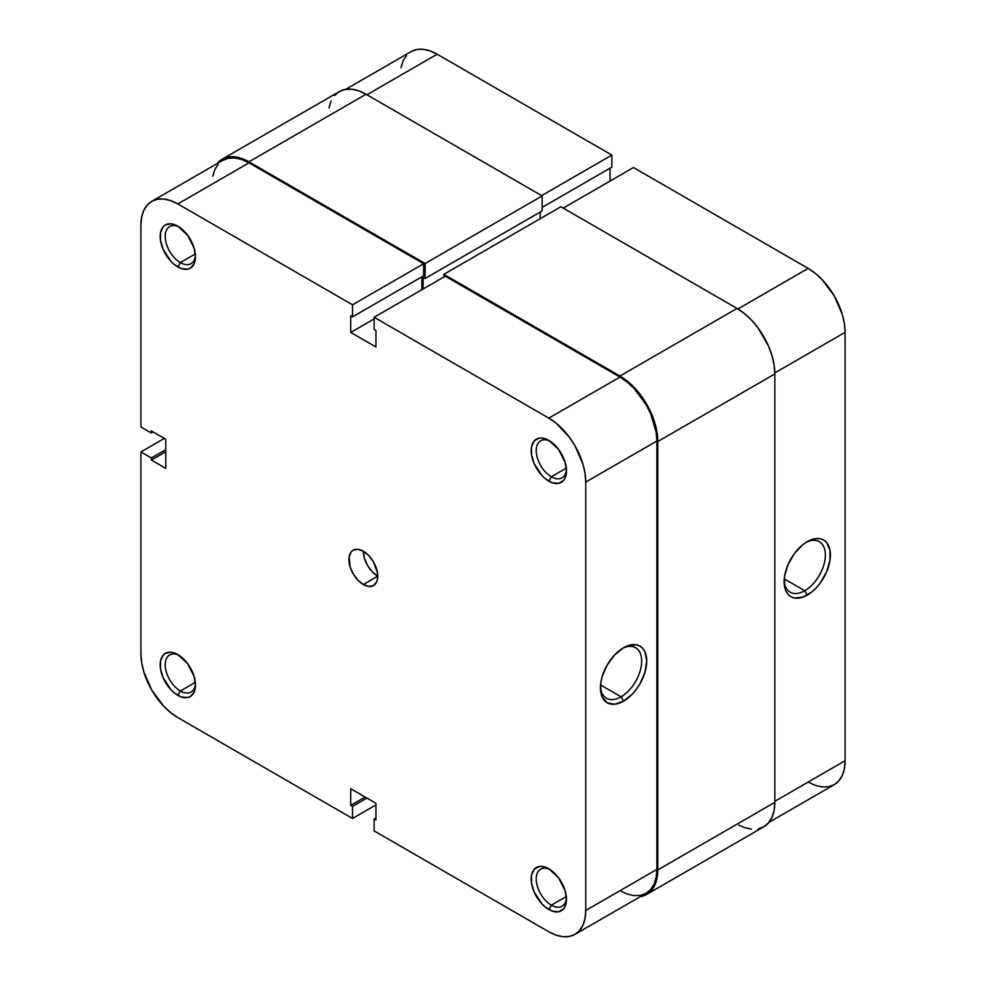 <?xml version="1.0" encoding="UTF-8"?>
<svg xmlns="http://www.w3.org/2000/svg" width="986" height="986" viewBox="0 0 986 986"><rect width="100%" height="100%" fill="white"/><g stroke="black" fill="none" stroke-linecap="round" stroke-linejoin="round"><path stroke-width="1.48" d="M550.139 441.198A21.396 12.35 -120 0 0 536.236 451.28A21.396 12.35 -120 0 0 551.347 476.78L548.832 481.143A24.958 14.408 60 0 1 531.183 450.577A24.958 14.408 60 0 1 548.832 440.385L542.078 438.03L539.022 438.154L534.153 440.964L531.516 446.794L531.516 454.743L534.153 463.617L542.078 475.696L545.381 478.765L552.271 482.746L558.631 483.374L563.499 480.564L565.138 477.976L566.482 470.951L565.138 462.385L558.631 449.48L548.832 440.385A24.958 14.408 60 0 1 566.482 470.951A24.958 14.408 60 0 1 548.832 481.143L551.347 476.78A21.396 12.35 60 0 1 537.37 457.923A21.396 12.35 60 0 1 540.648 440.779A21.396 12.35 60 0 1 550.139 441.198M550.139 869.59A21.396 12.35 -120 0 0 536.236 879.672A21.396 12.35 -120 0 0 551.347 905.173L548.832 909.536A24.958 14.408 60 0 1 531.183 878.97A24.958 14.408 60 0 1 548.832 868.777L542.078 866.423L539.022 866.546L534.153 869.356L531.516 875.186L531.516 883.136L534.153 892.01L542.078 904.088L545.381 907.157L552.271 911.138L558.631 911.767L563.499 908.956L565.138 906.368L566.482 899.343L565.138 890.777L558.631 877.873L548.832 868.777A24.958 14.408 60 0 1 566.482 899.343A24.958 14.408 60 0 1 548.832 909.536L551.347 905.173A21.396 12.35 60 0 1 537.37 886.315A21.396 12.35 60 0 1 540.648 869.171A21.396 12.35 60 0 1 550.139 869.59M179.144 227.002A21.396 12.35 -120 0 0 165.241 237.084A21.396 12.35 -120 0 0 180.352 262.584L177.837 266.947A24.958 14.408 60 0 1 160.188 236.381A24.958 14.408 60 0 1 177.837 226.188L171.083 223.847L165.352 224.956L163.158 226.78L160.521 232.597L160.521 240.547L163.158 249.421L171.083 261.5L174.386 264.568L181.276 268.549L187.636 269.178L190.31 268.192L194.143 263.78L195.487 256.754L194.143 248.189L187.636 235.284L177.837 226.188A24.958 14.408 60 0 1 195.487 256.754A24.958 14.408 60 0 1 177.837 266.947L180.352 262.584A21.396 12.35 60 0 1 166.375 243.727A21.396 12.35 60 0 1 169.654 226.583A21.396 12.35 60 0 1 179.144 227.002M179.144 655.394A21.396 12.35 -120 0 0 165.241 665.476A21.396 12.35 -120 0 0 180.352 690.976L177.837 695.34A24.958 14.408 60 0 1 160.188 664.774A24.958 14.408 60 0 1 177.837 654.581L171.083 652.239L165.352 653.348L163.158 655.172L160.521 660.99L160.521 668.939L163.158 677.813L171.083 689.892L174.386 692.961L181.276 696.942L187.636 697.57L190.31 696.584L194.143 692.172L195.487 685.159L194.143 676.581L187.636 663.677L177.837 654.581A24.958 14.408 60 0 1 195.487 685.159A24.958 14.408 60 0 1 177.837 695.34L180.352 690.976A21.396 12.35 60 0 1 166.375 672.119A21.396 12.35 60 0 1 169.654 654.975A21.396 12.35 60 0 1 179.144 655.394M621.044 696.794A29.161 16.836 120 0 0 641.664 661.791A29.161 16.836 120 0 0 622.277 648.505A29.161 16.836 -60 0 1 635.625 647.728A29.161 16.836 -60 0 1 640.099 671.096A29.161 16.836 -60 0 1 621.044 696.794L600.548 684.962L621.044 696.794A29.161 16.836 -60 0 1 606.464 698.236A29.161 16.836 -60 0 1 600.462 686.281A29.161 16.836 120 0 0 621.044 696.794L623.571 701.157L621.044 696.794M623.571 647.716A32.723 18.894 -60 0 1 646.717 661.076A32.723 18.894 -60 0 1 623.571 701.157L632.42 694.021L636.426 689.239L639.939 683.89L644.955 672.329L646.717 661.076L644.955 651.869L642.81 648.48L639.939 646.101L636.426 644.795L628.082 645.62L623.571 647.716L614.709 654.864L607.203 664.995L602.187 676.556L600.868 682.337L600.868 692.764L602.187 697.016L607.203 702.784L614.709 704.238L623.571 701.157A32.723 18.894 -60 0 1 600.425 687.797A32.723 18.894 -60 0 1 623.571 647.716L623.571 647.716M195.327 253.944L180.352 262.584L195.327 253.944M195.327 682.337L180.352 690.976L195.327 682.337M566.321 896.533L551.347 905.173L566.321 896.533M566.321 468.128L551.347 476.78L566.321 468.128M363.329 584.501A20.373 11.758 60 0 1 350.018 566.543A20.373 11.758 60 0 1 353.148 550.213A20.373 11.758 60 0 1 363.329 551.223A20.373 11.758 -120 0 0 377.737 576.181L363.329 584.501L368.85 586.411L373.521 585.511L376.64 581.913L377.465 579.263L377.465 572.78L373.521 561.983L368.85 555.673L363.329 551.223L357.819 549.313L353.148 550.213L351.349 551.704L349.204 556.461L350.018 566.543L353.148 573.741L357.819 580.051L363.329 584.501L377.737 576.181L372.227 571.732L367.556 565.422L364.426 558.224L363.329 551.223A20.373 11.758 60 0 1 376.64 569.181A20.373 11.758 60 0 1 373.521 585.511A20.373 11.758 60 0 1 363.329 584.501M352.52 304.797L423.66 263.73L248.965 162.863L177.837 203.942L352.52 304.797L352.52 316.863L350.72 315.816L350.72 332.455L375.937 347.01L375.937 330.372L374.138 329.336L374.138 317.27L548.832 418.138L556.03 423.105L569.341 437.155L574.937 445.697L582.936 464.147L585.043 473.354L585.746 482.08L585.746 910.472L585.043 918.385L582.936 925.164L579.521 930.562L574.937 934.371L569.341 936.441L562.957 936.7L556.03 935.122L548.832 931.782L374.138 830.927L548.832 931.782A52.209 30.147 60 0 0 574.937 934.371L646.077 893.304L650.661 889.495L654.075 884.097L656.183 877.306L656.886 869.405L656.886 441.013L656.183 432.287L650.661 413.726L646.077 404.617L634.097 388.459L627.17 382.038L619.972 377.059L445.278 276.203L374.138 317.27L548.832 418.138L619.972 377.059L445.278 276.203L374.138 317.27L374.138 329.336L375.937 330.372L375.937 347.01L350.72 332.455L350.72 315.816L352.52 316.863L423.66 275.784L423.66 263.73L248.965 162.863L241.767 159.535L234.841 157.957L228.456 158.216L222.861 160.287A52.209 30.147 -120 0 1 248.965 162.863L177.837 203.942L352.52 304.797L423.66 263.73L423.66 275.784L352.52 316.863L352.52 304.797M151.721 201.354A52.209 30.147 60 0 0 140.912 225.252L140.912 426.975L151.363 433.002L153.163 431.967L151.363 433.002L151.363 430.931L165.771 439.238L165.771 468.362L151.363 460.043L165.771 451.724L151.363 460.043L151.363 457.96L140.912 451.933L140.912 653.644A52.209 30.147 60 0 0 177.837 717.598L352.52 818.454L352.52 806.388L366.928 798.068L352.52 806.388L350.72 805.352L350.72 788.714L375.937 803.27L375.937 819.908L374.138 818.873L374.138 830.927L374.138 818.873L375.937 819.908L375.937 803.27L350.72 788.714L350.72 805.352L352.52 806.388L352.52 818.454L177.837 717.598L170.627 712.619L163.701 706.198L151.721 690.04L143.722 671.589L141.627 662.37L140.912 653.644L140.912 451.933L164.329 438.413L140.912 451.933L151.363 457.96L151.363 460.043L165.771 468.362L165.771 439.238L151.363 430.931L151.363 433.002L140.912 426.975L140.912 225.252L141.627 217.351L143.722 210.56L147.136 205.162L151.721 201.354L157.316 199.283L163.701 199.024L170.627 200.602L177.837 203.942A52.209 30.147 60 0 0 151.721 201.354L222.861 160.287M218.276 164.095L214.862 169.493L212.754 176.272M619.972 890.715L627.17 894.055L634.097 895.633L640.481 895.374L646.077 893.304A52.209 30.147 -120 0 0 656.886 869.405L585.746 910.472L585.746 482.08L656.886 441.013L656.886 869.405L585.746 910.472A52.209 30.147 60 0 1 574.937 934.371M421.86 289.724L421.86 276.832L421.86 289.724M352.52 818.454L375.937 804.933L352.52 818.454M585.746 482.08L656.886 441.013A52.209 30.147 -120 0 0 619.972 377.059L548.832 418.138A52.209 30.147 60 0 1 585.746 482.08M151.363 457.96L165.771 449.641L151.363 457.96M374.138 818.873L375.937 817.825L374.138 818.873M350.72 805.352L365.128 797.033L350.72 805.352M374.138 318.934L350.72 332.455L374.138 318.934M566.432 469.41A21.396 12.35 60 0 1 562.045 477.84A21.396 12.35 60 0 1 551.347 476.78A21.396 12.35 -120 0 0 566.432 469.41M566.432 897.802A21.396 12.35 60 0 1 562.045 906.233A21.396 12.35 60 0 1 551.347 905.173A21.396 12.35 -120 0 0 566.432 897.802M195.438 683.606A21.396 12.35 60 0 1 191.05 692.036A21.396 12.35 60 0 1 180.352 690.976A21.396 12.35 -120 0 0 195.438 683.618M195.438 255.214A21.396 12.35 60 0 1 191.05 263.644A21.396 12.35 60 0 1 180.352 262.584A21.396 12.35 -120 0 0 195.438 255.226M657.785 441.531L774.848 373.94A53.49 30.874 -120 0 0 737.035 308.433L619.972 376.023A53.49 30.874 60 0 1 657.785 441.531L657.785 869.923A53.49 30.874 60 0 1 646.705 894.401A53.49 30.874 60 0 1 640.271 896.656L646.705 894.401L651.413 890.506L654.914 884.972L657.058 878.021L657.785 869.923L774.848 802.333L657.785 869.923L657.785 441.531L657.058 432.583L654.914 423.154L646.705 404.248L634.442 387.708L627.342 381.126L619.972 376.023L737.035 308.433L560.898 206.752L443.836 274.33L619.972 376.023L443.836 274.33L560.898 206.752L737.035 308.433L744.405 313.536L751.505 320.117L758.037 327.931L768.476 346L771.976 355.564L774.121 365.005L774.848 373.94L657.785 441.531M443.836 277.041L443.836 274.33L443.836 277.041M540.18 218.707L540.18 212.052L540.18 218.707M423.117 277.349L423.117 288.997L423.117 277.349L425.102 278.496L423.117 277.349M222.232 159.177A53.49 30.874 60 0 1 248.965 161.827L241.595 158.413L234.495 156.799L227.963 157.057L222.232 159.177L217.068 163.627A53.49 30.874 60 0 1 222.232 159.177L339.295 91.599L345.026 89.467L351.558 89.208L358.657 90.823L366.028 94.249L542.164 195.931L542.164 210.905L425.102 278.496L542.164 210.905L542.164 195.931L425.102 263.521L425.102 278.496L425.102 263.521L542.164 195.931L366.028 94.249L248.965 161.827L425.102 263.521L248.965 161.827L366.028 94.249A53.49 30.874 -120 0 0 339.295 91.599L334.587 95.494M646.705 894.401L763.768 826.823A53.49 30.874 -120 0 0 774.848 802.333L774.848 373.94L774.848 802.333L774.121 810.43L771.976 817.382L768.476 822.916L763.768 826.823L758.037 828.943M331.086 101.028L328.942 107.979M738.724 825.109L744.405 827.587L751.505 829.201M784.166 580.224A29.161 16.836 120 0 0 804.749 590.737L807.263 595.1A32.723 18.894 -60 0 1 784.129 581.74A32.723 18.894 -60 0 1 807.263 541.659L802.752 544.777L794.408 553.59L788.024 564.645L784.573 576.28L784.573 586.707L785.891 590.959L788.024 594.336L790.908 596.727L794.408 598.021L802.752 597.196L811.786 591.982L816.125 587.964L820.13 583.182L826.514 572.126L829.965 560.492L829.965 550.065L826.514 542.423L823.63 540.045L820.13 538.738L816.125 538.578L807.263 541.659A32.723 18.894 -60 0 1 830.409 555.019A32.723 18.894 -60 0 1 807.263 595.1L804.749 590.737A29.161 16.836 -60 0 1 790.168 592.179A29.161 16.836 -60 0 1 784.166 580.224M784.252 578.905L804.749 590.737L784.252 578.905M808.163 268.402L737.922 308.963L808.163 268.402L633.48 167.546L808.163 268.402L815.373 273.381L822.299 279.802L834.279 295.96L842.278 314.411L844.373 323.63L845.088 332.356L845.088 760.748L845.088 332.356A52.209 30.147 -120 0 0 808.163 268.402M563.24 208.095L633.48 167.546L563.24 208.095M808.163 782.058L815.373 785.398L822.299 786.976L828.684 786.717L834.279 784.646L838.864 780.838L842.278 775.44L844.373 768.649L845.088 760.748L774.848 801.298L845.088 760.748A52.209 30.147 -120 0 1 834.279 784.646L768.932 822.373M610.063 181.067L610.063 168.175L610.063 181.067M411.063 51.629A52.209 30.147 -120 0 1 437.168 54.218L366.928 94.767L437.168 54.218L611.862 155.073L611.862 167.127L542.164 207.368L611.862 167.127L611.862 155.073L437.168 54.218L429.97 50.878L423.043 49.3L416.659 49.559L411.063 51.629L345.729 89.344M406.478 55.438L403.064 60.836L400.957 67.615M774.836 372.905L845.088 332.356L774.836 372.905M611.862 155.073L541.622 195.622L611.862 155.073M805.969 542.448A29.161 16.836 -60 0 1 819.329 541.671A29.161 16.836 -60 0 1 823.803 565.04A29.161 16.836 -60 0 1 804.749 590.737A29.161 16.836 120 0 0 825.356 555.734A29.161 16.836 120 0 0 805.969 542.448"/></g></svg>

